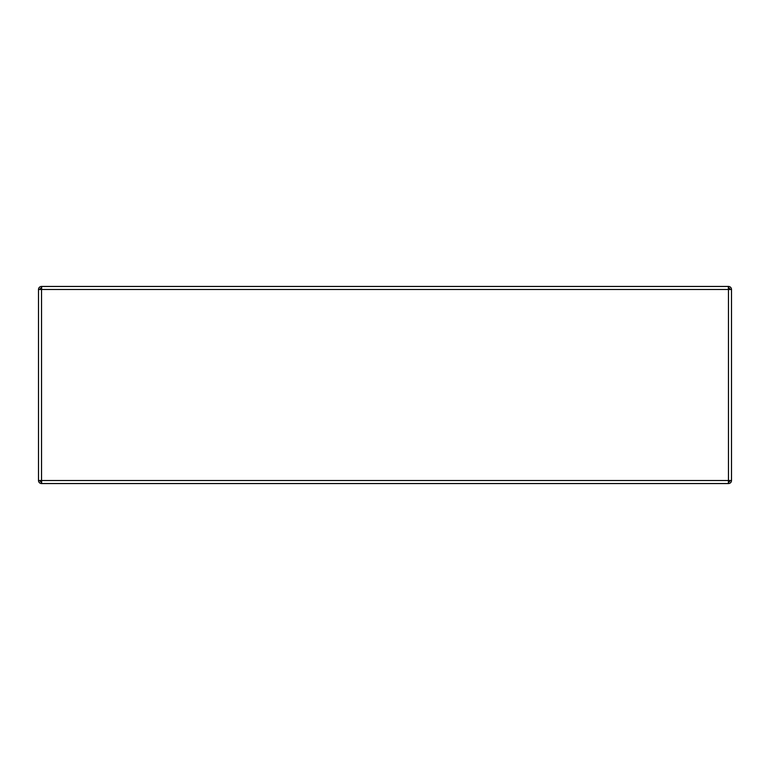 <?xml version="1.0" encoding="UTF-8"?>
<svg xmlns="http://www.w3.org/2000/svg" width="770" height="770" viewBox="0 0 770 770"><rect width="100%" height="100%" fill="white"/><g stroke="black" fill="none" stroke-linecap="round" stroke-linejoin="round"><path stroke-width="1.16" d="M699.353 483.55L701.374 483.55M41.638 482.039L41.532 483.55L728.362 483.55L728.468 480.519L728.468 289.481L41.638 289.481L41.638 286.45L728.362 286.45L728.362 289.481M677.119 483.55L679.14 483.55M41.638 287.961L41.638 286.45M719.372 286.45L728.468 286.45L728.362 287.961M728.362 482.039L728.468 483.55L719.372 483.55M728.468 483.55A3.032 3.032 0 0 0 731.5 480.519L731.5 289.481L728.468 289.481M41.532 286.45A3.032 3.032 0 0 0 38.5 289.481L38.5 480.519L728.362 480.519M38.5 289.481L41.638 289.481M731.5 480.519L728.468 480.519M41.638 483.55L41.638 480.519M41.532 287.961A1.521 1.521 0 0 0 40.021 289.481M729.979 289.481A1.521 1.521 0 0 0 728.468 287.961M731.5 289.481A3.032 3.032 0 0 0 728.468 286.45M40.021 480.519A1.521 1.521 0 0 0 41.532 482.039M38.5 480.519A3.032 3.032 0 0 0 41.532 483.55M728.468 482.039A1.521 1.521 0 0 0 729.979 480.519M41.532 289.481L41.532 480.519"/></g></svg>
